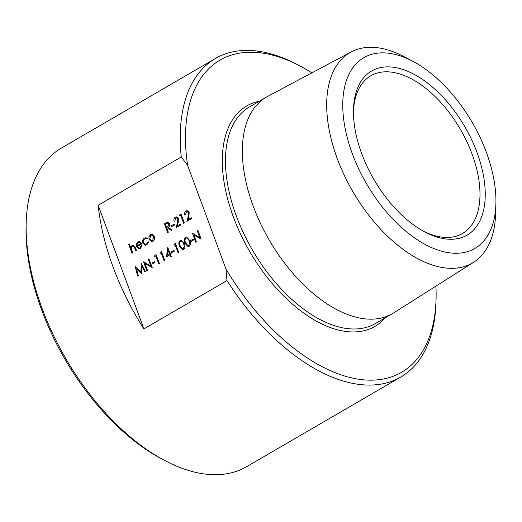 <?xml version="1.0" encoding="UTF-8"?>
<svg xmlns="http://www.w3.org/2000/svg" width="522" height="522" viewBox="0 0 522 522"><rect width="100%" height="100%" fill="white"/><g stroke="black" fill="none" stroke-linecap="round" stroke-linejoin="round"><path stroke-width="0.78" d="M193.897 235.004L196.435 241.875L195.77 242.234L192.514 233.445L199.795 237.575M192.644 233.373L199.809 237.608L197.251 230.691L197.923 230.326L201.172 239.122L193.838 234.972L196.435 241.875M193.231 239.083L193.564 239.983L190.843 241.542L190.51 240.642L193.231 239.083M189.023 246.456L188.09 246.723L184.938 243.193C183.809 240.818 184.018 238.828 185.558 237.216L186.543 236.942L189.721 240.44C190.824 242.847 190.589 244.851 189.023 246.456L188.116 246.723M181.16 240.061L184.364 243.559C185.46 245.96 185.232 247.97 183.666 249.575L182.733 249.842M174.002 245.307L174.074 244.172L175.405 243.422L178.661 252.211L178.035 252.576L175.072 244.688L174.002 245.307L175.079 244.707M173.937 250.299L174.27 251.206L171.542 252.765L171.209 251.858L173.937 250.299M167.862 247.506L170.113 253.594L170.922 253.124L171.255 254.025L170.446 254.495L171.196 256.524L170.577 256.889L169.826 254.86L166.518 256.778L167.738 247.585L170.152 253.575M170.922 253.124L171.301 254.025L170.492 254.495L171.242 256.524L170.577 256.889M169.833 254.88L166.518 256.778M160.065 253.418L160.137 252.276L161.474 251.526L164.724 260.315L164.097 260.68L161.135 252.792L160.065 253.418L161.141 252.811M154.701 256.53L154.78 255.395L156.111 254.645L159.36 263.434L158.74 263.799L155.771 255.91L154.701 256.53L155.784 255.93M154.642 261.522L154.975 262.422L152.248 263.982L151.915 263.081L154.642 261.522M144.94 263.473L147.478 270.344L146.812 270.709L143.557 261.92L150.838 266.044M143.687 261.842L150.851 266.083L148.294 259.166L148.966 258.801L152.215 267.59L144.881 263.44L147.478 270.344M136.62 269.026L138.284 275.694L137.606 276.06L135.276 266.735L140.914 272.177M135.368 266.683L140.914 272.223L141.247 263.284L145.429 271.538L144.751 271.903L141.749 265.966L141.619 273.756L136.562 268.967L138.284 275.694M141.788 266.05L141.619 273.756M187.111 210.601L189.14 212.291L188.899 216.265L188.024 219.625L191.267 217.739L191.6 218.646L186.863 221.393L188.22 216.186L188.54 212.728L187.091 211.612L186.419 211.821L185.551 214.79L184.879 215.155C184.338 213.302 184.729 211.886 186.067 210.901L187.111 210.601L189.186 212.291L188.944 216.265L188.077 219.599M191.267 217.739L191.646 218.64L186.863 221.393M181.069 214.111L184.318 222.901L183.692 223.266L180.729 215.377L179.659 216.004L179.731 214.862L181.069 214.111M176.397 217.844L175.699 218.059L174.831 221.028L174.159 221.387C173.617 219.54 174.009 218.118 175.346 217.139L176.345 216.832L178.465 218.529L178.224 222.502L177.356 225.83M176.364 216.832L178.465 218.529M178.42 218.529L178.178 222.502L177.304 225.863L180.547 223.977L180.925 224.878L176.142 227.631L177.5 222.424L177.819 218.959L176.371 217.844L175.699 218.059M174.237 224.108L174.57 225.015L171.842 226.574L171.51 225.667L174.237 224.108M167.882 222.104L167.425 222.17L169.65 223.579C170.074 225.406 169.546 226.678 168.064 227.403L172.123 229.967L171.353 230.417L167.288 227.853L166.825 228.147L168.325 232.205L167.653 232.564L164.404 223.775L167.425 222.17M167.471 222.17L169.696 223.579C170.12 225.406 169.591 226.678 168.11 227.403L172.169 229.967L171.353 230.417M151.68 234.267L152.829 234.561L154.368 236.44C154.975 238.561 154.505 240.172 152.959 241.275L151.68 241.647L149.057 239.5L148.907 236.818L150.453 234.626L151.654 234.267L152.783 234.561L154.323 236.44C154.93 238.561 154.46 240.172 152.913 241.275L151.68 241.647M145.762 238.626L144.659 238.959C143.393 239.794 142.976 241.053 143.413 242.743L145.455 244.348L146.538 244.022L147.974 241.823L148.659 241.954L146.826 244.818L145.442 245.236L142.813 243.174C142.219 240.942 142.754 239.259 144.418 238.143L145.899 237.738L147.348 238.293L146.976 239.004L145.762 238.626L144.705 238.959C143.439 239.787 143.021 241.053 143.459 242.743L145.481 244.342M147.974 241.823L148.705 241.954L146.865 244.818L145.442 245.236M139.106 241.582L140.451 242.006L141.827 243.918L137.273 246.567L139.12 248.107L139.961 247.852L141.338 245.405L142.075 245.451L140.379 248.596L139.139 248.968M129.299 243.918L130.709 247.722L132.157 245.268L133.025 245.014L135.263 247.415L136.477 250.697L135.85 251.062L134.121 246.619L133.045 245.901L132.34 246.123L131.237 248.831L132.634 252.935L132.014 253.294L128.673 244.283L129.345 243.918L130.722 247.643M133.051 245.014L135.309 247.415L136.523 250.697L135.85 251.062M133.064 245.901L132.386 246.123L131.283 248.831L132.679 252.929L132.014 253.294M226.026 269.182A180.553 99.95 59.8 0 0 359.267 379.318A180.553 99.95 59.8 0 0 436.059 299.4L435.961 302.675A184.279 102.012 -120.2 0 1 400.772 377.047A184.279 102.012 -120.2 0 1 226.985 280.588L226.026 269.182L187.581 165.259L181.258 156.972L98.175 205.29L143.902 328.906A184.279 102.012 -120.2 0 1 98.175 205.29M226.985 280.588L143.902 328.906M436.059 299.4A180.553 99.95 59.8 0 0 435.916 286.141M311.888 72.865A180.553 99.95 59.8 0 0 300.431 66.183A180.553 99.95 59.8 0 0 187.581 165.259M181.258 156.972A184.279 102.012 -120.2 0 1 215.495 58.451L61.387 148.072A184.279 102.012 59.8 0 0 26.198 222.444A184.279 102.012 59.8 0 0 27.157 246.593A184.279 102.012 59.8 0 0 164.619 460.469A184.279 102.012 59.8 0 0 246.665 466.668L400.772 377.047M215.495 58.451A184.279 102.012 -120.2 0 1 297.533 64.65L300.431 66.183M164.619 460.469L161.729 458.936A180.553 99.95 -120.2 0 1 26.1 225.713L26.198 222.444M423.355 231.142A91.206 50.49 59.8 0 0 462.531 233.471A91.206 50.49 59.8 0 0 460.319 129.241A91.206 50.49 59.8 0 0 370.822 75.781A91.206 50.49 59.8 0 0 353.472 110.984M361.7 153.638A94.932 52.552 -120.2 0 1 353.505 109.313A94.932 52.552 -120.2 0 1 419.016 77.139A94.932 52.552 -120.2 0 1 485.179 190.915A94.932 52.552 -120.2 0 1 424.817 231.938A94.932 52.552 -120.2 0 1 361.7 153.638M352.337 153.729A110.344 61.087 -120.2 0 1 413.013 61.387A110.344 61.087 -120.2 0 1 495.9 203.919A110.344 61.087 -120.2 0 1 437.247 249.836A110.344 61.087 -120.2 0 1 352.337 153.729M495.9 203.919L495.6 213.922A121.717 67.377 -120.2 0 1 473.558 262.318A121.717 67.377 -120.2 0 1 337.251 158.558A121.717 67.377 -120.2 0 1 351.208 51.926A121.717 67.377 -120.2 0 1 404.172 56.702L413.013 61.387M473.558 262.318L393.51 312.978A125.267 69.341 -120.2 0 1 392.276 313.722A125.267 69.341 -120.2 0 1 253.222 206.19A125.267 69.341 -120.2 0 1 266.331 97.151A125.267 69.341 -120.2 0 1 267.59 96.446L351.208 51.926M141.338 245.405L142.03 245.451L140.333 248.596L139.12 248.968L136.549 246.775L136.34 244.289L137.886 241.934L139.087 241.582L140.405 242.006L141.782 243.918L137.227 246.567L139.1 248.107M137.005 245.738L140.868 243.487L139.178 242.43L138.213 242.704L137.123 244.074L137.005 245.738M139.204 242.43L138.258 242.704L137.169 244.074L137.045 245.738M145.899 237.738L147.348 238.293M147.302 238.293L146.93 239.004M150.747 235.415L149.684 239.148L151.674 240.759L152.62 240.485L153.703 236.805L151.634 235.161L150.747 235.415L149.729 239.141L151.7 240.759M151.654 235.161L150.793 235.415M167.288 227.853L166.779 228.147L168.28 232.205L167.653 232.564M165.363 224.316L166.446 227.246L167.725 226.515L169.024 223.945L167.914 223.07L165.363 224.316L166.485 227.22M167.94 223.07L165.409 224.316M174.191 224.114L174.57 225.015M174.524 225.015L171.842 226.574M175.653 218.059L174.831 221.028M180.547 223.977L180.925 224.878M180.88 224.878L176.142 227.631M174.785 221.028L174.159 221.387M180.729 215.377L179.659 216.004M181.023 214.111L184.318 222.901M184.273 222.901L183.646 223.266M187.091 211.612L186.419 211.821M186.374 211.821L185.551 214.79M185.506 214.79L184.879 215.155M138.239 275.694L137.606 276.06M141.201 263.284L145.429 271.538M145.384 271.538L144.751 271.903M147.439 270.344L146.812 270.709M148.92 258.801L152.215 267.59M154.597 261.522L154.975 262.422M154.93 262.429L152.248 263.982M156.065 254.645L159.36 263.434M159.314 263.434L158.695 263.799M161.428 251.526L164.724 260.315M164.678 260.315L164.052 260.68M167.412 255.167L169.493 253.96L168.077 250.142L167.412 255.167M168.11 250.227L167.464 255.134M173.891 250.299L174.27 251.206M174.224 251.206L171.542 252.765M175.366 243.422L178.661 252.211M178.615 252.211L177.989 252.576M183.62 249.575L182.707 249.842L179.581 246.312C178.452 243.937 178.661 241.947 180.201 240.335L181.141 240.061L184.318 243.559C185.414 245.96 185.186 247.97 183.62 249.575L183.666 249.575M180.207 245.947L182.667 248.837L183.307 248.661L184.24 246.286L183.692 243.918C183.131 241.888 182.087 240.988 180.553 241.223C179.405 242.534 179.287 244.113 180.207 245.947L182.687 248.837M181.167 241.047L180.599 241.223C179.451 242.534 179.333 244.107 180.253 245.947M181.193 241.047L180.599 241.223M186.543 236.942L189.675 240.44C190.778 242.847 190.543 244.851 188.977 246.456M185.564 242.828L188.024 245.718L188.664 245.542L189.603 243.167L189.049 240.805C188.494 238.769 187.444 237.875 185.917 238.104C184.768 239.422 184.651 240.994 185.564 242.828L188.044 245.718M186.53 237.934L185.962 238.104C184.814 239.422 184.697 240.994 185.61 242.828M186.55 237.934L185.962 238.104M193.186 239.083L193.564 239.983M193.525 239.983L190.843 241.542M196.389 241.875L195.77 242.234M197.877 230.332L201.172 239.122M385.158 317.865A127.505 70.581 -120.2 0 1 233.373 216.956A127.505 70.581 -120.2 0 1 259.206 101.288M266.331 97.151L249.444 106.964A125.267 69.341 59.8 0 0 236.335 216.01A125.267 69.341 59.8 0 0 375.396 323.542L392.276 313.722"/></g></svg>
